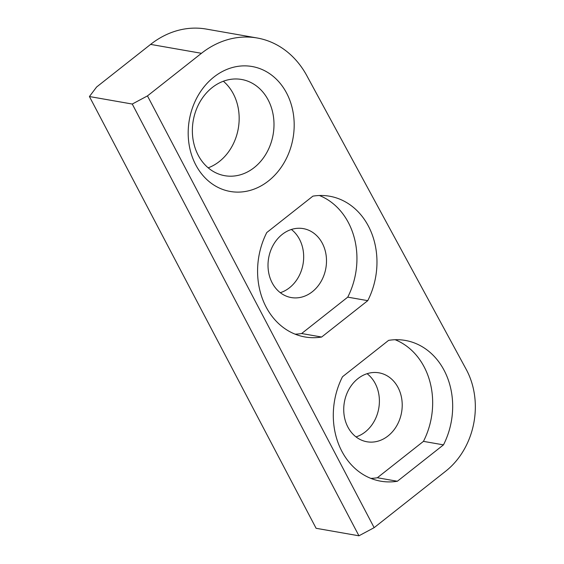 <?xml version="1.0" encoding="UTF-8"?>
<svg xmlns="http://www.w3.org/2000/svg" width="564" height="564" viewBox="0 0 564 564"><rect width="100%" height="100%" fill="white"/><g stroke="black" fill="none" stroke-linecap="round" stroke-linejoin="round"><path stroke-width="0.85" d="M223.351 81.237A48.842 40.545 -80.1 0 1 219.361 161.494A48.842 40.545 -80.1 0 1 208.179 167.832M268.464 180.945A63.422 52.649 -80.1 0 1 195.743 164.85A63.422 52.649 -80.1 0 1 213.911 77.035A63.422 52.649 -80.1 0 1 286.632 93.13A63.422 52.649 -80.1 0 1 268.464 180.945M212.177 87.575A48.842 40.545 99.9 0 0 192.923 138.659A48.842 40.545 99.9 0 0 224.754 175.693A48.842 40.545 99.9 0 0 254.188 167.6A48.842 40.545 99.9 0 0 273.434 116.508A48.842 40.545 99.9 0 0 241.611 79.475A48.842 40.545 99.9 0 0 212.177 87.575M291.384 229.477A34.989 29.046 -80.1 0 1 289.487 287.753A34.989 29.046 -80.1 0 1 280.308 292.695M367.101 373.692A34.989 29.046 -80.1 0 1 365.204 431.968A34.989 29.046 -80.1 0 1 356.025 436.91M282.204 234.42A34.989 29.046 99.9 0 0 268.415 271.016A34.989 29.046 99.9 0 0 291.214 297.552A34.989 29.046 99.9 0 0 312.308 291.75A34.989 29.046 99.9 0 0 326.098 255.147A34.989 29.046 99.9 0 0 303.298 228.617A34.989 29.046 99.9 0 0 282.204 234.42M357.921 378.634A34.989 29.046 99.9 0 0 344.132 415.238A34.989 29.046 99.9 0 0 366.931 441.767A34.989 29.046 99.9 0 0 388.018 435.965A34.989 29.046 99.9 0 0 401.815 399.368A34.989 29.046 99.9 0 0 379.008 372.832A34.989 29.046 99.9 0 0 357.921 378.634M388.61 340.367L342.503 376.745A71.445 59.305 99.9 0 0 380.658 481.177A71.445 59.305 99.9 0 0 397.366 481.254L443.473 444.869A71.445 59.305 99.9 0 0 405.319 340.437A71.445 59.305 99.9 0 0 388.61 340.367M312.893 196.145L266.786 232.53A71.445 59.305 99.9 0 0 304.941 336.962A71.445 59.305 99.9 0 0 321.649 337.032L367.763 300.654A71.445 59.305 99.9 0 0 329.602 196.223A71.445 59.305 99.9 0 0 312.893 196.145M201.454 53.305L147.465 95.901L374.144 527.664L445.771 471.137A72.897 60.517 99.9 0 0 466.202 369.364L307.394 76.746A92.39 76.697 99.9 0 0 257.135 37.985A92.39 76.697 99.9 0 0 201.454 53.305L150.609 44.394L96.62 86.997L89.422 96.536L316.101 528.292L358.937 535.8L132.258 104.044L89.422 96.536M257.135 37.985L206.29 29.074A92.39 76.697 99.9 0 0 150.609 44.394M374.144 527.664L358.937 535.8M132.258 104.044L147.465 95.901M295.12 334.163A71.445 59.305 99.9 0 0 301.634 333.528L347.741 297.143L367.763 300.654M347.741 297.143A71.445 59.305 99.9 0 0 319.414 195.511M301.634 333.528L321.649 337.032M370.83 478.385A71.445 59.305 99.9 0 0 377.351 477.743L423.458 441.365L443.473 444.869M423.458 441.365A71.445 59.305 99.9 0 0 395.124 339.725M377.351 477.743L397.366 481.254"/></g></svg>
